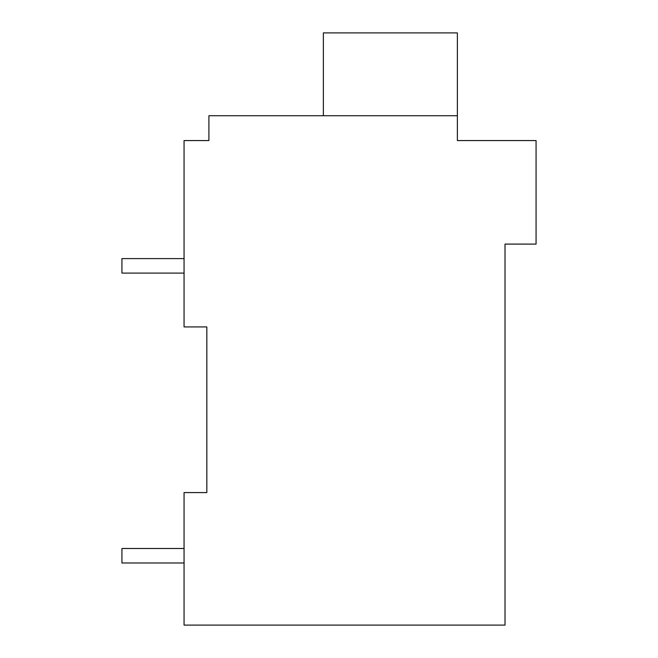 <?xml version="1.0" encoding="UTF-8"?>
<svg xmlns="http://www.w3.org/2000/svg" width="658" height="658" viewBox="0 0 658 658"><rect width="100%" height="100%" fill="white"/><g stroke="black" fill="none" stroke-linecap="round" stroke-linejoin="round"><path stroke-width="0.99" d="M505.007 244.102L505.007 625.1L184.059 625.1L184.059 492.579L206.834 492.579L206.834 326.927L184.059 326.927L184.059 140.573L208.907 140.573L208.907 115.726L457.376 115.726L457.376 140.573L536.064 140.573L536.064 244.102L505.007 244.102M204.761 140.573L208.907 140.573M184.059 562.985L121.936 562.985L121.936 548.484L184.059 548.484M184.059 273.095L121.936 273.095L121.936 258.602L184.059 258.602M323.366 115.726L323.366 32.9L457.376 32.9L457.376 115.726"/></g></svg>
